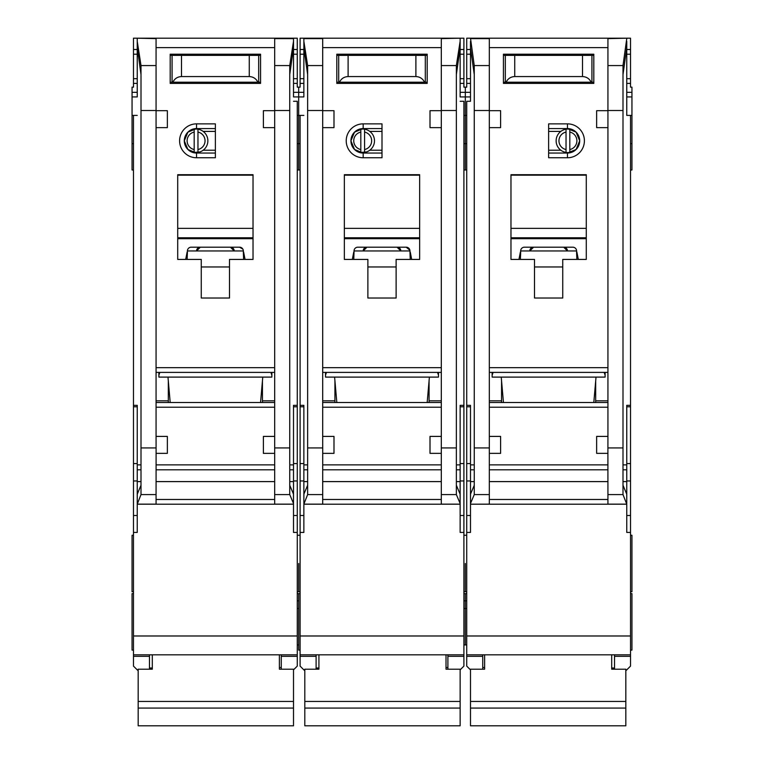 <?xml version="1.0" encoding="UTF-8"?>
<svg xmlns="http://www.w3.org/2000/svg" width="764" height="764" viewBox="0 0 764 764"><rect width="100%" height="100%" fill="white"/><g stroke="black" fill="none" stroke-linecap="round" stroke-linejoin="round"><path stroke-width="1.15" d="M366.424 151.979L360.818 152.428A11.766 11.766 0 0 1 350.934 140.815L354.515 149.467L363.177 153.048L363.177 157.756A16.942 16.942 0 0 1 346.226 140.815A16.942 16.942 0 0 1 363.177 123.863L382 123.863L382 157.756L363.177 157.756M316.105 654.815L316.105 656.333L300.099 656.333L300.099 666.103L304.339 670.343M367.876 54.206L367.876 55.38M396.124 54.206L396.124 55.38M456.366 74.547L460.138 47.616L460.138 96.57M303.862 96.57L303.862 38.2L463.901 38.2L463.901 87.153L465.314 87.153L465.314 115.393L463.901 115.393M300.099 532.432L303.862 532.432L303.862 504.192L460.138 504.192L460.138 532.432L463.901 532.432L463.901 635.982L300.099 635.982L300.099 115.393L298.686 115.393L298.686 96.942L298.686 169.99L298.686 115.393L297.272 115.393M463.901 169.99L465.314 169.99L465.314 115.393L466.728 115.393M465.314 563.498L465.314 591.737L465.314 563.498M463.901 644.931L465.314 644.931L465.314 593.618L465.314 600.81L463.901 600.81M463.901 608.536L465.314 608.536L465.314 600.81L466.728 600.81M297.272 600.81L298.686 600.81L298.686 593.618L298.686 650.107L300.099 650.107M298.686 563.498L298.686 591.737L298.686 563.498M303.862 83.391L300.099 83.391L300.099 87.153L298.686 87.153L298.686 96.942L303.862 96.942M427.171 402.513L429.397 377.101M325.521 372.393L325.521 377.101L438.479 377.101L438.479 372.393M336.828 402.513L334.603 377.101M363.177 123.863L363.177 128.572L354.515 132.153L350.934 140.815A12.234 12.234 0 0 0 363.177 153.048L382 153.048M424.383 504.192L339.617 504.192L424.383 504.192M364.581 132.067A8.939 8.939 0 0 1 364.581 149.553L364.581 152.428A11.766 11.766 0 0 0 364.581 129.192L364.581 149.553M358.984 151.979L355.356 150.221M360.818 149.553A8.939 8.939 0 0 1 360.818 132.067L360.818 152.428A11.766 11.766 0 0 0 364.581 152.428M355.356 131.398L360.818 129.202A11.766 11.766 0 0 0 350.934 140.815A12.234 12.234 0 0 1 363.177 128.572L382 128.572M364.581 129.192A11.766 11.766 0 0 0 360.818 129.192L360.818 132.067M382 150.221L369.766 150.221M382 131.398L369.766 131.398M441.305 127.636L430.008 127.636L430.008 110.684L441.305 110.684L441.305 504.144L460.138 504.144L460.1 494.107L456.366 485.255M303.862 38.63L322.694 38.63L322.694 110.684L333.992 110.684L333.992 127.636L322.694 127.636L322.694 436.406L333.992 436.406L333.992 453.358L322.723 453.358L322.694 436.406M367.876 259.426L344.344 259.426L344.344 174.698L419.656 174.698L419.656 259.426L396.124 259.426L396.124 298.027L367.876 298.027L367.876 259.426M336.809 54.206L427.191 54.206L427.191 83.391L336.809 83.391L336.809 54.206M334.928 380.864L334.928 402.513M334.928 400.823L322.694 400.823M322.694 372.393L441.305 372.393M441.305 402.513L322.694 402.513M429.072 380.864L429.072 402.513M429.072 400.823L441.305 400.823M441.305 436.406L430.008 436.406L430.008 453.358L441.277 453.358M460.138 47.616L460.138 41.294L456.366 65.561L456.366 494.585L460.138 503.524M460.138 38.2L441.305 38.63L441.305 110.684M322.694 110.684L322.694 127.636M303.862 41.294L307.634 65.561L307.634 494.585L322.694 494.585L322.694 504.144L303.862 504.144L307.634 494.585M437.543 372.393L438.479 375.219M325.521 375.219L326.457 372.393M322.694 494.585L322.723 453.358M307.634 485.255L303.9 494.107L303.862 499.484L303.862 405.34L300.099 405.34M303.862 499.484L303.862 503.524M460.138 101.287L463.901 101.287L463.901 405.34L460.138 405.34L460.138 499.484M344.344 259.426L344.344 239.17A17.887 17.887 0 0 1 344.784 238.693L419.216 238.693A17.887 17.887 0 0 1 419.656 239.17L419.216 238.693M419.656 259.426L419.656 239.17M396.124 298.027L367.876 298.027M336.809 83.391L362.231 83.391M401.768 83.391L427.191 83.391M300.099 115.393L303.862 115.393M303.862 47.616L307.634 74.547M300.099 656.333L300.099 654.815L463.901 654.815L463.901 656.333L447.895 656.333L447.895 654.815L463.901 654.815L463.901 635.982M300.099 635.982L300.099 654.815M300.099 83.391L300.099 38.2L303.862 38.2M463.901 405.34L463.901 532.432M460.138 669.875L463.901 666.103L463.901 656.333M460.138 41.294L460.138 38.63M353.761 252.034L352.319 259.426M410.239 259.426L409.896 250.239A3.763 3.763 0 0 0 406.2 247.192L357.8 247.192A3.763 3.763 0 0 0 354.104 250.239L353.761 259.426M411.681 259.426L410.239 252.034M344.344 239.17L344.784 238.693M344.344 237.776L419.656 237.776M419.656 175.176L344.344 175.176M316.105 656.333L316.105 669.207M303.862 49.498L300.099 49.498M460.138 49.498L463.901 49.498M460.138 83.391L463.901 83.391M447.895 656.333L447.895 669.207M352.997 255.95L353.761 255.95M410.029 250.955L353.971 250.955M406.2 247.192L409.896 250.239M411.003 255.95L410.239 255.95M336.809 82.206L339.483 82.206C341.25 78.635 344.125 76.753 348.107 76.562L415.893 76.562C419.875 76.753 422.75 78.635 424.517 82.206L427.191 82.206M424.517 82.206L339.483 82.206M427.191 55.38L336.809 55.38M391.416 83.391L391.416 82.206M372.584 83.391L372.584 82.206M446.014 654.815L446.014 669.207L460.138 669.207L460.138 725.8L304.807 725.8L304.807 708.075L460.138 708.075M304.807 708.075L304.807 669.207L318.922 669.207L318.922 654.815M366.94 247.192L363.177 250.955A3.763 3.763 0 0 1 366.94 247.192M397.06 247.192A3.763 3.763 0 0 1 400.823 250.955L397.06 247.192M304.807 701.457L460.138 701.457M425.3 82.206L425.3 55.38M338.7 82.206L338.7 55.38M345.29 54.206L345.29 55.38M418.71 54.206L418.71 55.38M199.796 151.979L194.19 152.428A11.766 11.766 0 0 1 184.305 140.815L187.896 149.467L196.549 153.048L196.549 157.756A16.942 16.942 0 0 1 179.597 140.815A16.942 16.942 0 0 1 196.549 123.863L215.372 123.863L215.372 157.756L196.549 157.756M149.477 654.815L149.477 656.333L133.471 656.333L133.471 666.103L137.711 670.343M201.257 54.206L201.257 55.38M229.496 54.206L229.496 55.38M289.747 74.547L293.51 47.616L293.51 96.57M133.471 532.432L137.243 532.432L137.243 504.192L293.51 504.192L293.51 532.432L297.272 532.432L297.272 635.982L133.471 635.982L133.471 115.393L132.057 115.393L132.057 96.942L137.243 96.942M137.243 96.57L137.243 47.616L141.006 74.547M297.272 608.536L298.686 608.536M132.057 115.393L132.057 169.99L133.471 169.99M133.471 593.618L132.057 593.618L132.057 650.107L133.471 650.107M133.471 535.258L132.057 535.258L132.057 591.737L133.471 591.737M137.243 83.391L133.471 83.391L133.471 87.153L132.057 87.153L132.057 96.942M260.553 402.513L262.768 377.101M158.893 372.393L158.893 377.101L271.86 377.101L271.86 372.393M170.2 402.513L167.975 377.101M196.549 123.863L196.549 128.572L187.896 132.153L184.305 140.815A12.234 12.234 0 0 0 196.549 153.048L215.372 153.048M257.754 504.192L172.989 504.192L257.754 504.192M197.962 132.067A8.939 8.939 0 0 1 197.962 149.553L197.962 152.428A11.766 11.766 0 0 0 197.962 129.192L197.962 149.553M192.356 151.979L188.727 150.221M194.19 149.553A8.939 8.939 0 0 1 194.19 132.067L194.19 152.428A11.766 11.766 0 0 0 197.962 152.428M188.727 131.398L194.19 129.202A11.766 11.766 0 0 0 184.305 140.815A12.234 12.234 0 0 1 196.549 128.572L215.372 128.572M197.962 129.192A11.766 11.766 0 0 0 194.19 129.192L194.19 132.067M215.372 150.221L203.138 150.221M215.372 131.398L203.138 131.398M274.677 127.636L263.389 127.636L263.389 110.684L274.677 110.684L274.677 453.358L263.389 453.358L263.389 436.406L274.677 436.406M293.51 47.616L293.51 38.2L137.243 38.2L156.066 38.63L156.066 110.684L167.364 110.684L167.364 127.636L156.066 127.636L156.066 436.406L167.364 436.406L167.364 453.358L156.095 453.358L156.066 436.406M201.257 259.426L177.716 259.426L177.716 174.698L253.027 174.698L253.027 259.426L229.496 259.426L229.496 298.027L201.257 298.027L201.257 259.426M170.191 54.206L260.562 54.206L260.562 83.391L170.191 83.391L170.191 54.206M168.309 380.864L168.309 402.513M168.309 400.823L156.066 400.823M156.066 372.393L274.677 372.393M274.677 402.513L156.066 402.513M262.444 380.864L262.444 402.513M262.444 400.823L274.677 400.823M293.51 41.294L289.747 65.561L289.747 494.585L293.51 503.524L293.471 494.107L289.747 485.255M293.51 38.63L274.677 38.63L274.677 110.684M156.066 110.684L156.066 127.636M137.243 47.616L137.243 41.294L141.006 65.561L141.006 494.585L156.066 494.585L156.066 504.144L137.243 504.144L141.006 494.585M270.914 372.393L271.86 375.219M158.893 375.219L159.829 372.393M156.066 494.585L156.095 453.358M141.006 485.255L137.281 494.107L137.243 499.484L137.243 405.34L133.471 405.34M137.243 499.484L137.243 503.524M293.51 504.192L293.51 503.524M293.51 101.287L297.272 101.287L297.272 405.34L293.51 405.34L293.51 499.484M274.677 453.358L274.677 504.144L293.51 504.144M177.716 259.426L177.716 239.17A17.887 17.887 0 0 1 178.155 238.693L252.588 238.693A17.887 17.887 0 0 1 253.027 239.17L252.588 238.693M253.027 259.426L253.027 239.17M229.496 298.027L201.257 298.027M170.191 83.391L195.603 83.391M235.14 83.391L260.562 83.391M133.471 115.393L137.243 115.393M133.471 656.333L133.471 654.815L297.272 654.815L297.272 656.333L281.267 656.333L281.267 654.815L297.272 654.815L297.272 635.982M133.471 635.982L133.471 654.815M133.471 83.391L133.471 38.2L137.243 38.2M293.51 38.2L297.272 38.2L297.272 87.153L298.686 87.153L298.686 96.942L293.51 96.942M297.272 405.34L297.272 532.432M293.51 669.875L297.272 666.103L297.272 656.333M137.243 41.294L137.243 38.63M187.132 252.034L185.69 259.426M243.611 259.426L243.267 250.239A3.763 3.763 0 0 0 239.571 247.192L191.181 247.192A3.763 3.763 0 0 0 187.486 250.239L187.132 259.426M245.053 259.426L243.611 252.034M177.716 239.17L178.155 238.693M177.716 237.776L253.027 237.776M253.027 175.176L177.716 175.176M149.477 656.333L149.477 669.207M137.243 49.498L133.471 49.498M293.51 49.498L297.272 49.498M293.51 83.391L297.272 83.391M281.267 656.333L281.267 669.207M186.368 255.95L187.132 255.95M243.41 250.955L187.342 250.955M239.571 247.192L242.866 249.14M244.375 255.95L243.611 255.95M170.191 82.206L172.855 82.206C174.622 78.635 177.496 76.753 181.488 76.562L249.265 76.562C253.247 76.753 256.121 78.635 257.888 82.206L260.562 82.206M257.888 82.206L172.855 82.206M260.562 55.38L170.191 55.38M224.788 83.391L224.788 82.206M205.965 83.391L205.965 82.206M279.385 654.815L279.385 669.207L293.51 669.207L293.51 725.8L138.179 725.8L138.179 708.075L293.51 708.075M138.179 708.075L138.179 669.207L152.303 669.207L152.303 654.815M200.311 247.192L196.549 250.955A3.763 3.763 0 0 1 200.311 247.192M230.432 247.192A3.763 3.763 0 0 1 234.204 250.955L230.432 247.192M138.179 701.457L293.51 701.457M258.681 82.206L258.681 55.38M172.072 82.206L172.072 55.38M178.661 54.206L178.661 55.38M252.091 54.206L252.091 55.38M567.451 123.863L548.628 123.863L548.628 157.756L567.451 157.756A16.942 16.942 0 0 0 584.403 140.815A16.942 16.942 0 0 0 567.451 123.863L567.451 128.572L574.986 131.398L573.229 130.31M566.038 152.428A11.766 11.766 0 0 0 579.695 140.815A12.234 12.234 0 0 0 567.451 128.572L576.104 132.153L579.695 140.815A11.766 11.766 0 0 0 566.038 129.192A11.766 11.766 0 0 0 566.038 152.428L566.038 132.067A8.939 8.939 0 0 0 566.038 149.553M562.743 54.206L562.743 55.38M534.504 54.206L534.504 55.38M466.728 644.931L465.314 644.931L465.314 608.536L466.728 608.536M630.529 593.618L631.943 593.618L631.943 650.107L630.529 650.107M630.529 535.258L631.943 535.258L631.943 591.737L630.529 591.737M630.529 532.432L626.757 532.432L626.757 504.192L470.49 504.192L470.49 532.432L466.728 532.432L466.728 635.982L630.529 635.982L630.529 115.393L631.943 115.393L631.943 169.99L630.529 169.99M503.447 402.513L501.232 377.101M593.8 402.513L596.025 377.101M591.011 504.192L506.245 504.192L591.011 504.192M567.929 129.04L571.644 129.651M569.81 149.553A8.939 8.939 0 0 0 569.81 132.067L569.81 152.428L575.273 150.221M548.628 150.221L560.862 150.221M548.628 131.398L560.862 131.398M548.628 153.048L567.451 153.048A12.234 12.234 0 0 0 579.695 140.815L576.104 149.467L567.451 153.048L567.451 157.756M566.038 129.192L566.038 132.067M569.81 132.067L569.81 129.192M567.451 128.572L548.628 128.572M470.49 504.192L489.323 504.144L489.323 453.358L500.611 453.358L500.611 436.406L489.323 436.406L489.323 110.503L474.253 110.503L474.253 65.561L470.49 38.2L626.757 38.2L607.934 38.63L607.934 110.684L596.636 110.684L596.636 127.636L607.934 127.636L607.934 436.406L596.636 436.406L596.636 453.358L607.905 453.358L607.934 436.406M489.323 127.636L500.611 127.636L500.611 110.684L489.323 110.684M562.743 259.426L586.284 259.426L586.284 174.698L510.973 174.698L510.973 259.426L534.504 259.426L534.504 298.027L562.743 298.027L562.743 259.426M593.809 54.206L503.438 54.206L503.438 83.391L593.809 83.391L593.809 54.206M595.691 380.864L595.691 402.513M595.691 400.823L607.934 400.823M607.934 372.393L489.323 372.393M489.323 402.513L607.934 402.513M501.556 380.864L501.556 402.513M501.556 400.823L489.323 400.823M474.253 110.503L474.253 494.585L470.49 503.524L470.528 494.107L474.253 485.255M489.323 436.406L489.323 453.358M607.934 110.684L607.934 127.636M626.757 38.63L622.994 65.561L622.994 494.585L607.934 494.585L607.934 504.144L626.757 504.144L622.994 494.585M605.107 372.393L605.107 377.101L492.14 377.101L492.14 372.393M493.086 372.393L492.14 375.219M605.107 375.219L604.171 372.393M607.934 494.585L607.905 453.358M622.994 485.255L626.719 494.107L626.757 499.484L626.757 405.34L630.529 405.34M626.757 499.484L626.757 503.524M470.49 504.144L470.49 503.524M474.253 74.547L470.49 47.616L470.49 101.287L466.728 101.287L466.728 405.34L470.49 405.34L470.49 499.484M489.323 110.503L489.323 38.63L470.49 38.63M586.284 259.426L586.284 239.17A17.887 17.887 0 0 0 585.845 238.693L511.412 238.693A17.887 17.887 0 0 0 510.973 239.17L511.412 238.693M510.973 259.426L510.973 239.17M534.504 298.027L562.743 298.027M593.809 83.391L568.397 83.391M528.86 83.391L503.438 83.391M630.529 115.393L626.757 115.393L626.757 47.616L622.994 74.547M631.943 115.393L631.943 87.153L630.529 87.153L630.529 38.2L626.757 38.2M630.529 635.982L630.529 654.815L466.728 654.815L466.728 656.333L482.733 656.333L482.733 654.815L466.728 654.815L466.728 635.982M614.523 654.815L614.523 656.333L630.529 656.333L630.529 654.815M630.529 656.333L630.529 666.103L626.289 670.343M470.49 669.875L466.728 666.103L466.728 656.333M466.728 405.34L466.728 532.432M470.49 38.2L466.728 38.2L466.728 87.153L465.314 87.153L465.314 169.99L466.728 169.99M470.49 47.616L470.49 41.294M626.757 96.57L626.757 115.393M626.757 41.294L626.757 47.616M470.49 101.287L470.49 96.57M518.947 259.426L520.389 252.034M520.389 259.426L520.733 250.239A3.763 3.763 0 0 1 524.429 247.192L572.819 247.192A3.763 3.763 0 0 1 576.514 250.239L576.868 259.426M576.868 252.034L578.31 259.426M586.284 239.17L585.845 238.693M586.284 237.776L510.973 237.776M510.973 175.176L586.284 175.176M614.523 656.333L614.523 669.207M626.757 83.391L630.529 83.391M626.757 49.498L630.529 49.498M470.49 49.498L466.728 49.498M470.49 83.391L466.728 83.391M482.733 656.333L482.733 669.207M577.632 255.95L576.868 255.95M520.59 250.955L576.658 250.955M519.625 255.95L520.389 255.95M593.809 82.206L591.145 82.206C589.378 78.635 586.504 76.753 582.512 76.562L514.735 76.562C510.753 76.753 507.879 78.635 506.112 82.206L591.145 82.206M506.112 82.206L503.438 82.206M503.438 55.38L593.809 55.38M539.212 83.391L539.212 82.206M558.035 83.391L558.035 82.206M484.615 654.815L484.615 669.207L470.49 669.207L470.49 725.8L625.821 725.8L625.821 708.075L470.49 708.075M625.821 708.075L625.821 669.207L611.697 669.207L611.697 654.815M563.689 247.192A3.763 3.763 0 0 1 567.451 250.955L563.689 247.192M533.568 247.192A3.763 3.763 0 0 0 529.796 250.955L533.568 247.192M625.821 701.457L470.49 701.457M505.319 82.206L505.319 55.38M591.928 82.206L591.928 55.38M585.339 54.206L585.339 55.38M511.909 54.206L511.909 55.38M460.138 96.942L470.49 96.942M322.694 367.685L441.305 367.685M322.694 47.616L441.305 47.616M322.694 407.222L441.305 407.222M441.305 464.884L322.694 464.884M441.305 447.933L456.366 447.933M441.305 110.503L456.366 110.503M322.694 110.503L307.634 110.503M307.634 447.933L322.694 447.933M441.305 499.484L322.694 499.484M441.305 469.803L322.694 469.803M441.305 494.585L456.366 494.585M456.366 65.561L441.305 65.561M322.694 65.561L307.634 65.561M307.634 469.803L303.862 469.803M303.862 481.597L307.634 481.597M303.862 464.884L307.634 464.884M303.862 406.801L300.099 406.801M303.862 463.576L300.099 463.576M303.862 480.948L300.099 480.948M303.862 515.48L300.099 515.48M460.138 515.48L463.901 515.48M460.138 480.948L463.901 480.948M460.138 463.576L463.901 463.576M460.138 406.801L463.901 406.801M460.138 464.884L456.366 464.884M460.138 469.803L456.366 469.803M460.138 481.597L456.366 481.597M441.305 481.597L322.694 481.597M344.344 228.36L419.656 228.36M367.876 266.961L396.124 266.961M293.51 92.339L303.862 92.339M303.862 78.682L300.099 78.682M300.099 54.206L303.862 54.206M460.138 54.206L463.901 54.206M463.901 78.682L460.138 78.682M470.49 92.339L460.138 92.339M415.893 76.562L415.893 55.38M348.107 76.562L348.107 55.38M156.066 367.685L274.677 367.685M156.066 47.616L274.677 47.616M156.066 407.222L274.677 407.222M274.677 464.884L156.066 464.884M274.677 447.933L289.747 447.933M274.677 110.503L289.747 110.503M156.066 110.503L141.006 110.503M141.006 447.933L156.066 447.933M274.677 499.484L156.066 499.484M274.677 469.803L156.066 469.803M274.677 494.585L289.747 494.585M289.747 65.561L274.677 65.561M156.066 65.561L141.006 65.561M141.006 469.803L137.243 469.803M137.243 481.597L141.006 481.597M137.243 464.884L141.006 464.884M137.243 406.801L133.471 406.801M137.243 463.576L133.471 463.576M137.243 480.948L133.471 480.948M137.243 515.48L133.471 515.48M293.51 515.48L297.272 515.48M293.51 480.948L297.272 480.948M293.51 463.576L297.272 463.576M293.51 406.801L297.272 406.801M293.51 464.884L289.747 464.884M293.51 469.803L289.747 469.803M293.51 481.597L289.747 481.597M274.677 481.597L156.066 481.597M177.716 228.36L253.027 228.36M201.257 266.961L229.496 266.961M132.057 92.339L137.243 92.339M137.243 78.682L133.471 78.682M133.471 54.206L137.243 54.206M293.51 54.206L297.272 54.206M297.272 78.682L293.51 78.682M249.265 76.562L249.265 55.38M181.488 76.562L181.488 55.38M607.934 47.616L489.323 47.616M607.934 367.685L489.323 367.685M607.934 407.222L489.323 407.222M489.323 464.884L607.934 464.884M489.323 447.933L474.253 447.933M622.994 447.933L607.934 447.933M607.934 110.503L622.994 110.503M489.323 499.484L607.934 499.484M489.323 469.803L607.934 469.803M489.323 494.585L474.253 494.585M474.253 65.561L489.323 65.561M607.934 65.561L622.994 65.561M626.757 481.597L622.994 481.597M622.994 469.803L626.757 469.803M626.757 464.884L622.994 464.884M626.757 406.801L630.529 406.801M626.757 463.576L630.529 463.576M626.757 480.948L630.529 480.948M626.757 515.48L630.529 515.48M470.49 515.48L466.728 515.48M470.49 480.948L466.728 480.948M470.49 463.576L466.728 463.576M470.49 406.801L466.728 406.801M470.49 464.884L474.253 464.884M470.49 469.803L474.253 469.803M470.49 481.597L474.253 481.597M489.323 481.597L607.934 481.597M586.284 228.36L510.973 228.36M562.743 266.961L534.504 266.961M631.943 92.339L626.757 92.339M626.757 78.682L630.529 78.682M630.529 54.206L626.757 54.206M470.49 54.206L466.728 54.206M466.728 78.682L470.49 78.682M631.943 96.942L626.757 96.942M514.735 76.562L514.735 55.38M582.512 76.562L582.512 55.38M463.901 535.258L466.728 535.258M300.099 169.99L297.272 169.99M300.099 591.737L297.272 591.737M300.099 143.632L297.272 143.632M300.099 535.258L297.272 535.258M300.099 593.618L297.272 593.618M463.901 143.632L466.728 143.632M463.901 593.618L466.728 593.618M463.901 591.737L466.728 591.737M446.014 667.516L447.895 667.516M316.105 667.994L318.922 667.994M133.471 143.632L132.057 143.632M297.272 644.931L298.686 644.931M279.385 667.516L281.267 667.516M149.477 667.994L152.303 667.994M630.529 143.632L631.943 143.632M484.615 667.516L482.733 667.516M614.523 667.994L611.697 667.994"/></g></svg>
